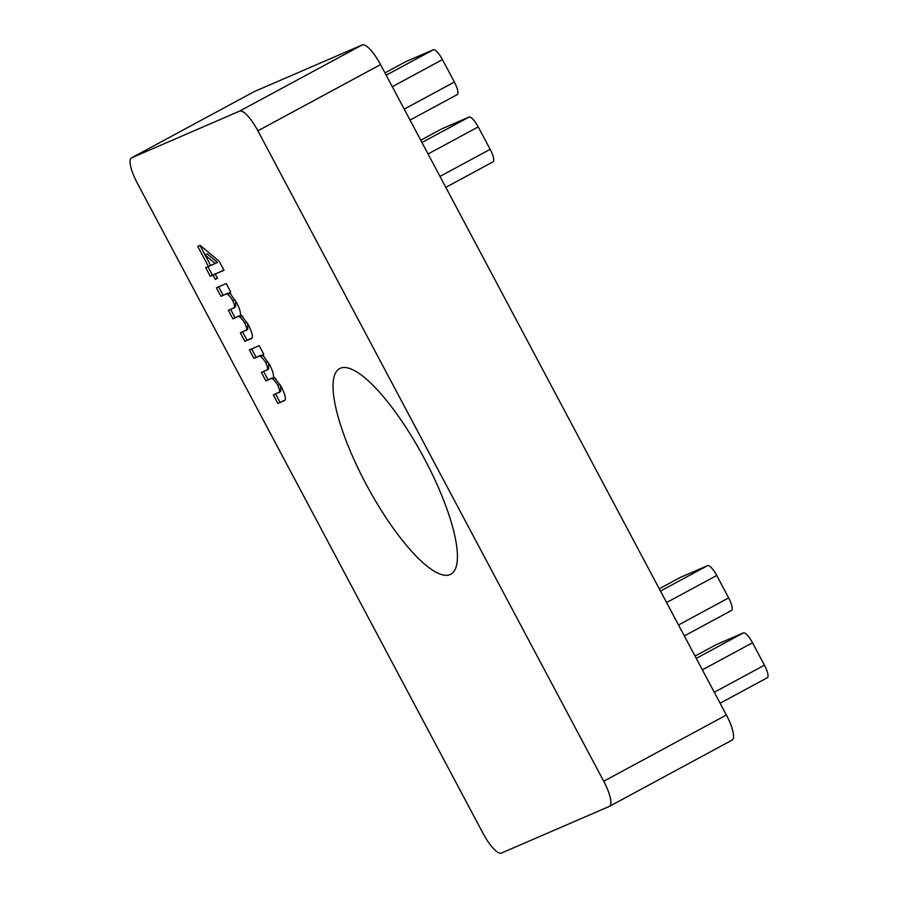 <?xml version="1.0" encoding="UTF-8"?>
<svg xmlns="http://www.w3.org/2000/svg" width="898" height="898" viewBox="0 0 898 898"><rect width="100%" height="100%" fill="white"/><g stroke="black" fill="none" stroke-linecap="round" stroke-linejoin="round"><path stroke-width="1.35" d="M245.266 330.7C247.253 330.801 247.096 328.342 244.817 323.336C241.248 317.488 238.733 315.355 237.274 316.938L232.885 318.835L228.361 310.315L233.065 308.272C235.175 308.429 235.085 305.904 232.773 300.684C229.203 294.926 226.689 292.838 225.241 294.443L220.919 296.318L216.384 287.798L226.206 283.543L230.741 292.063L229.562 292.58L236.791 303.053C239.205 307.655 240.428 311.314 240.473 314.019L248.51 325.098C252.843 333.91 253.528 338.501 250.576 338.883L244.862 341.352L240.327 332.832L247.702 329.398L247.657 323.549M233.065 308.272L235.523 306.97L235.691 301.055M366.025 484.033A116.886 31.711 61.6 0 1 339.702 368.562A116.886 31.711 61.6 0 1 423.138 456.341A116.886 31.711 61.6 0 1 450.774 574.249A116.886 31.711 61.6 0 1 366.025 484.033M137.226 182.979A25.413 6.892 61.6 0 1 131.501 157.88A25.413 6.892 61.6 0 1 131.647 157.801L239.598 111.128A25.413 6.892 61.6 0 1 257.883 130.816L603.725 781.249A25.413 6.892 61.6 0 1 609.439 806.359A25.413 6.892 61.6 0 1 609.293 806.426L501.342 853.1A25.413 6.892 61.6 0 1 483.068 833.411L137.226 182.979M200.22 245.379L219.303 261.385L224.017 270.264L215.228 274.07L217.496 278.324L215.262 279.3L212.994 275.035L210.233 276.225L205.709 267.705L208.459 266.515L197.785 246.434L200.22 245.379M278.279 392.785C280.255 392.875 280.109 390.428 277.83 385.422C274.26 379.573 271.746 377.441 270.287 379.023L265.898 380.92L261.363 372.401L266.077 370.358C268.188 370.515 268.087 367.989 265.786 362.77C262.216 357 259.702 354.923 258.254 356.528L253.921 358.392L249.397 349.872L259.219 345.629L263.743 354.149L262.575 354.654L269.804 365.138C272.206 369.74 273.441 373.388 273.486 376.105L281.523 387.184C285.856 395.996 286.541 400.587 283.588 400.968L277.875 403.438L273.34 394.918L280.704 391.472L280.67 385.624M266.077 370.358L268.536 369.056L268.693 363.14M254.022 91.731A25.413 6.892 61.6 0 1 254.156 91.641A25.413 6.892 61.6 0 1 254.302 91.574L362.264 44.9A25.413 6.892 61.6 0 1 380.539 64.589L726.381 715.021A25.413 6.892 61.6 0 1 732.106 740.12A25.413 6.892 61.6 0 1 731.96 740.199M405.862 61.648A12.707 3.446 61.6 0 1 405.93 61.614A12.707 3.446 61.6 0 1 406.008 61.569L433.307 49.772A12.707 3.446 61.6 0 1 442.445 59.605L454.377 82.044A12.707 3.446 61.6 0 1 457.239 94.593A12.707 3.446 61.6 0 1 457.161 94.627L410.038 120.074L457.239 94.593M441.636 128.942A12.707 3.446 61.6 0 1 441.704 128.897A12.707 3.446 61.6 0 1 441.782 128.863L469.093 117.054A12.707 3.446 61.6 0 1 478.23 126.899L490.151 149.326A12.707 3.446 61.6 0 1 493.013 161.876A12.707 3.446 61.6 0 1 492.935 161.909L445.812 187.356L493.013 161.876M696.253 658.369L743.376 632.922L716.076 644.719L695.041 656.079L715.998 644.764A12.707 3.446 61.6 0 1 716.076 644.719M714.28 692.268L764.445 665.194L752.513 642.766L702.359 669.841M764.445 665.194A12.707 3.446 61.6 0 1 767.307 677.743A12.707 3.446 61.6 0 1 767.229 677.777L720.106 703.224L767.307 677.743M743.376 632.922A12.707 3.446 61.6 0 1 752.513 642.766M660.479 591.075L707.602 565.628L680.291 577.436L659.267 588.796L680.224 577.47A12.707 3.446 61.6 0 1 680.291 577.436M678.506 624.986L728.66 597.9L716.739 575.472L666.585 602.558M728.66 597.9A12.707 3.446 61.6 0 1 731.522 610.449A12.707 3.446 61.6 0 1 731.455 610.494L684.332 635.93L731.522 610.449M707.602 565.628A12.707 3.446 61.6 0 1 716.739 575.472M223.916 270.085L212.994 275.035M217.395 278.144L215.262 279.3M215.15 273.879L210.233 276.225M212.388 275.069L207.954 266.74M210.603 265.359L208.459 266.515M215.273 263.574L205.114 255.043L210.704 265.55L217.428 262.407L207.27 253.876L205.114 255.043L200.029 245.457M230.685 291.973L229.562 292.58M251.698 338.164L244.862 341.352M247.017 340.196L242.583 331.856M246.883 322.225L244.817 323.336M242.83 316.455L239.429 315.77L232.885 318.835M235.04 317.668L230.606 309.339M234.816 299.584L232.773 300.684M230.707 293.837L227.396 293.287L220.919 296.318M223.063 295.15L218.641 286.821M263.698 354.048L262.575 354.654M284.711 400.25L277.875 403.438M280.019 402.27L275.596 393.941M279.895 384.299L277.83 385.422M275.843 378.541L272.431 377.856L265.898 380.92M268.053 379.753L263.619 371.424M267.829 361.67L265.786 362.77M263.72 355.922L260.398 355.361L253.921 358.392M256.076 357.236L251.642 348.907M254.302 91.574L131.647 157.801M362.264 44.9L239.598 111.128M380.539 64.589L257.883 130.816M726.381 715.021L603.725 781.249M386.185 75.219L433.307 49.772M406.008 61.569L384.973 72.929L405.93 61.614M442.445 59.605L392.291 86.691M404.212 109.118L454.377 82.044M421.97 142.501L469.093 117.054M441.782 128.863L420.747 140.211L441.704 128.897M478.23 126.899L428.065 153.985M439.998 176.412L490.151 149.326M239.429 315.77L237.274 316.938M227.396 293.287L225.241 294.443M272.431 377.856L270.287 379.023M260.398 355.361L258.254 356.528M254.156 91.641L131.501 157.88M732.106 740.12L609.439 806.359"/></g></svg>
